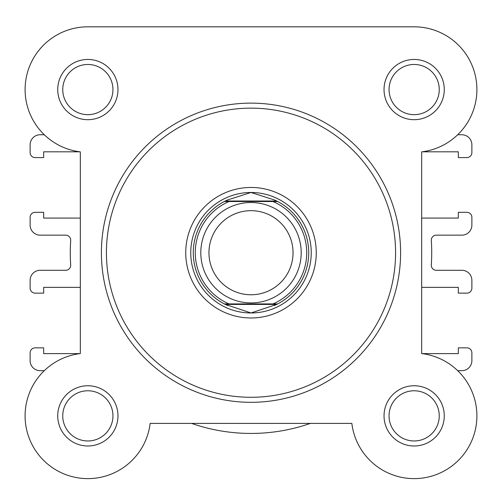 <?xml version="1.0" encoding="UTF-8"?>
<svg xmlns="http://www.w3.org/2000/svg" width="502" height="502" viewBox="0 0 502 502"><rect width="100%" height="100%" fill="white"/><g stroke="black" fill="none" stroke-linecap="round" stroke-linejoin="round"><path stroke-width="0.75" d="M80.32 151.868L80.32 353.571A62.75 62.75 0 0 0 84.079 478.506A62.75 62.75 0 0 0 150.148 423.399L191.601 423.399A180.72 180.72 0 0 0 310.399 423.399L351.852 423.399A62.75 62.75 0 0 0 416.666 478.569A62.75 62.75 0 0 0 476.85 418.386A62.75 62.75 0 0 0 421.68 353.571L421.68 151.868A62.75 62.75 0 0 0 476.787 85.798A62.75 62.75 0 0 0 414.15 26.819L87.85 26.819A62.75 62.75 0 0 0 44.301 134.749L40.16 134.749A10.04 10.04 0 0 0 30.12 144.789L30.12 152.57A5.02 5.02 0 0 0 35.14 157.59L43.674 157.59L43.674 151.817L79.931 151.817A62.75 62.75 0 0 0 80.32 151.868L80.32 218.081L80.32 151.868A62.75 62.75 0 0 1 25.1 89.569A62.75 62.75 0 0 1 87.85 26.819L253.177 26.819M150.148 423.399L351.852 423.399A62.75 62.75 0 0 0 417.921 478.506A62.75 62.75 0 0 0 476.9 415.869M421.68 287.357L421.68 353.571L421.68 287.357L458.326 287.357L458.326 293.13L466.86 293.13A5.02 5.02 0 0 0 471.88 288.11L471.88 280.329A10.04 10.04 0 0 0 461.84 270.289L436.313 270.289A5.02 5.02 0 0 1 431.306 264.93A180.72 180.72 0 0 0 431.306 240.508A5.02 5.02 0 0 1 436.313 235.149L461.84 235.149A10.04 10.04 0 0 0 471.88 225.109L471.88 217.328A5.02 5.02 0 0 0 466.86 212.308L458.326 212.308L458.326 218.081L421.68 218.081M421.68 151.868A62.75 62.75 0 0 0 422.069 151.817L458.326 151.817L458.326 157.59L466.86 157.59A5.02 5.02 0 0 0 471.88 152.57L471.88 144.789A10.04 10.04 0 0 0 461.84 134.749L457.698 134.749A62.75 62.75 0 0 0 476.9 89.569M414.15 26.819L349.223 26.819M80.32 218.081L43.674 218.081L43.674 212.308L35.14 212.308A5.02 5.02 0 0 0 30.12 217.328L30.12 225.109A10.04 10.04 0 0 0 40.16 235.149L65.687 235.149A5.02 5.02 0 0 1 70.694 240.508A180.72 180.72 0 0 0 70.694 264.93A5.02 5.02 0 0 1 65.687 270.289L40.16 270.289A10.04 10.04 0 0 0 30.12 280.329L30.12 288.11A5.02 5.02 0 0 0 35.14 293.13L43.674 293.13L43.674 287.357L80.32 287.357M44.301 370.689L40.16 370.689A10.04 10.04 0 0 1 30.12 360.649L30.12 352.868A5.02 5.02 0 0 1 35.14 347.848L43.674 347.848L43.674 353.621L79.931 353.621M457.698 370.689L461.84 370.689A10.04 10.04 0 0 0 471.88 360.649L471.88 352.868A5.02 5.02 0 0 0 466.86 347.848L458.326 347.848L458.326 353.621L422.069 353.621M251 202.519A50.2 50.2 0 0 1 301.2 252.719A50.2 50.2 0 0 1 251 302.919A50.2 50.2 0 0 1 200.8 252.719A50.2 50.2 0 0 1 251 202.519M251 294.768A42.049 42.049 0 0 0 293.049 252.719A42.049 42.049 0 0 0 251 210.671A42.049 42.049 0 0 0 208.951 252.719A42.049 42.049 0 0 0 251 294.768M225.323 304.425L224.338 303.923L229.019 303.923L224.338 303.923A57.73 57.73 0 0 1 224.338 201.515L227.657 199.922L251 192.479A60.24 60.24 0 0 0 190.76 252.719A60.24 60.24 0 0 0 251 312.959A60.24 60.24 0 0 0 311.24 252.719A60.24 60.24 0 0 0 251 192.479L274.343 199.922L277.662 201.515A57.73 57.73 0 0 1 277.662 303.923L272.981 303.923L277.662 303.923L276.677 304.425L225.323 304.425L251 312.959L276.677 304.425M224.338 303.923A57.73 57.73 0 0 1 224.338 201.515L277.662 201.515A57.73 57.73 0 0 1 277.662 303.923M224.338 201.515L229.019 201.515A55.722 55.722 0 0 0 229.019 303.923L272.981 303.923A55.722 55.722 0 0 0 272.981 201.515L277.662 201.515M225.323 201.013L276.677 201.013M274.343 305.517A57.73 57.73 0 0 0 275.836 304.833M275.836 200.605A57.73 57.73 0 0 0 274.343 199.922M227.657 199.922A57.73 57.73 0 0 0 226.164 200.605M226.164 304.833A57.73 57.73 0 0 0 227.657 305.517M384.03 89.569A30.12 30.12 0 0 1 414.15 59.449A30.12 30.12 0 0 1 444.27 89.569A30.12 30.12 0 0 1 414.15 119.689A30.12 30.12 0 0 1 384.03 89.569M439.25 89.569A25.1 25.1 0 0 0 414.15 64.469A25.1 25.1 0 0 0 389.05 89.569A25.1 25.1 0 0 0 414.15 114.669A25.1 25.1 0 0 0 439.25 89.569M57.73 415.869A30.12 30.12 0 0 1 87.85 385.749A30.12 30.12 0 0 1 117.97 415.869A30.12 30.12 0 0 1 87.85 445.989A30.12 30.12 0 0 1 57.73 415.869M112.95 415.869A25.1 25.1 0 0 0 87.85 390.769A25.1 25.1 0 0 0 62.75 415.869A25.1 25.1 0 0 0 87.85 440.969A25.1 25.1 0 0 0 112.95 415.869M384.03 415.869A30.12 30.12 0 0 1 414.15 385.749A30.12 30.12 0 0 1 444.27 415.869A30.12 30.12 0 0 1 414.15 445.989A30.12 30.12 0 0 1 384.03 415.869M439.25 415.869A25.1 25.1 0 0 0 414.15 390.769A25.1 25.1 0 0 0 389.05 415.869A25.1 25.1 0 0 0 414.15 440.969A25.1 25.1 0 0 0 439.25 415.869M57.73 89.569A30.12 30.12 0 0 1 87.85 59.449A30.12 30.12 0 0 1 117.97 89.569A30.12 30.12 0 0 1 87.85 119.689A30.12 30.12 0 0 1 57.73 89.569M112.95 89.569A25.1 25.1 0 0 0 87.85 64.469A25.1 25.1 0 0 0 62.75 89.569A25.1 25.1 0 0 0 87.85 114.669A25.1 25.1 0 0 0 112.95 89.569M185.74 252.719A65.26 65.26 0 0 1 251 187.459A65.26 65.26 0 0 1 316.26 252.719A65.26 65.26 0 0 1 251 317.979A65.26 65.26 0 0 1 185.74 252.719M400.596 252.719A149.596 149.596 0 0 1 251 402.315A149.596 149.596 0 0 1 101.404 252.719A149.596 149.596 0 0 1 251 103.123A149.596 149.596 0 0 1 400.596 252.719A149.596 149.596 0 0 0 251 103.123A149.596 149.596 0 0 0 101.404 252.719M106.424 252.719A144.576 144.576 0 0 0 251 397.295A144.576 144.576 0 0 0 395.576 252.719A144.576 144.576 0 0 0 251 108.143A144.576 144.576 0 0 0 106.424 252.719"/></g></svg>
